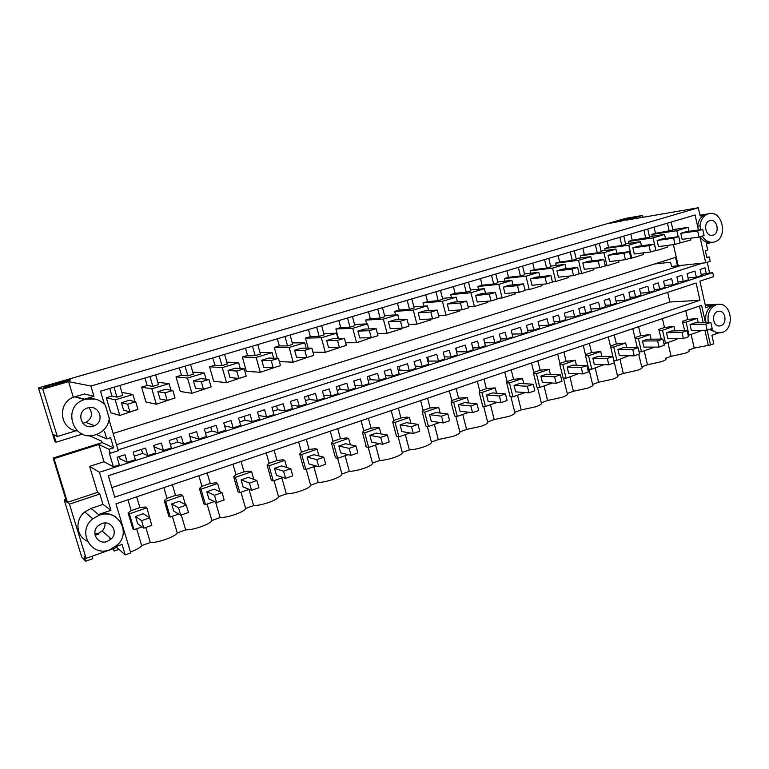 <?xml version="1.0" encoding="UTF-8"?>
<svg xmlns="http://www.w3.org/2000/svg" width="769" height="769" viewBox="0 0 769 769"><rect width="100%" height="100%" fill="white"/><g stroke="black" fill="none" stroke-linecap="round" stroke-linejoin="round"><path stroke-width="1.15" d="M642.519 215.445L626.245 220.155L698.319 207.765L90.896 386.038L68.585 381.635L42.795 389.104L38.45 387.893L625.485 218.415L642.519 215.445L642.942 217.281M89.127 435.571L101.7 441.214L102.114 442.588L53.148 458.016L66.73 502.215L64.183 499.956L65.865 499.398M38.45 387.893L54.907 441.56L56.05 442.223L82.389 434.072M654.486 263.988L670.587 262.248L671.529 266.43L677.451 265.824L675.547 257.394L113.149 433.476M619.42 221.443L610.653 223.164L627.148 218.406L636.136 216.916L619.458 221.578M68.46 380.828L46.938 387.432L46.255 387.249L47.534 386.547L44.64 387.393L43.381 387.057L69.181 379.607L70.623 379.876L67.778 380.693L68.556 381.174M711.488 242.418L706.365 244.013L707.701 250.012L705.336 250.752L706.884 257.73L709.249 256.981L706.778 257.25M673.884 267.718L673.548 266.218M104.517 431.409L106.766 438.897L110.611 437.686L113.649 447.837L102.114 442.588M56.05 442.223L53.705 434.581L57.31 436.523L42.795 389.104M698.319 207.765L700.146 215.983L705.952 214.253C701.184 215.983 698.415 219.963 697.627 226.182L698.473 229.969M68.585 381.635L73.343 397.362M76.179 430.707L57.31 436.523M106.766 438.897L96.423 434.475M90.896 386.038L93.981 396.323L84.407 393.978L74.718 396.852C56.906 401.754 59.088 429.381 77.361 430.909M104.43 404.311L100.499 391.2L695.089 214.984L698.425 229.969M699.944 236.794L705.721 262.767L677.451 265.824M709.249 256.981L710.21 261.325L705.721 262.767M700.059 236.756C703.02 241.216 706.73 243.119 711.19 242.456L712.334 242.312M93.981 396.323L84.407 399.178L75.247 396.689M95.193 399.063L84.407 399.178M109.083 419.893L118.301 450.701L110.255 453.277L109.063 449.298L113.649 447.837M627.148 218.406L627.389 219.444M630.119 218.098L630.234 218.617M67.778 380.693L67.98 381.337M69.181 379.607L69.364 380.242M137.334 409.569L119.82 415.452L110.726 412.713L106.257 397.736L115.177 399.851L132.893 394.516L123.319 392.623L122.06 392.997M109.717 388.47L111.966 396.025L106.257 397.736M673.423 244.657L678.152 265.603M652.199 236.227L651.785 234.42L676.864 230.729L688.101 227.345L688.995 231.334M654.063 227.143L655.467 233.324L651.785 234.42M628.946 243.292L628.504 241.399L653.083 237.89L664.56 234.439L665.483 238.486M630.82 234.026L632.262 240.264L628.504 241.399M605.203 250.521L604.732 248.512L628.773 245.205L640.51 241.677L641.452 245.792M607.097 241.053L608.567 247.358L604.732 248.512M580.951 257.913L580.451 255.779L603.925 252.693L615.921 249.079L616.892 253.261M582.864 248.243L584.363 254.606L580.451 255.779M556.179 265.468L555.631 263.209L578.528 260.335L590.794 256.644L591.794 260.893M558.092 255.577L559.64 262.008L555.631 263.209M530.86 273.206L530.274 270.803L552.546 268.16L565.09 264.382L566.128 268.708M532.792 263.075L534.368 269.573L530.274 270.803M504.993 281.137L504.358 278.561L525.967 276.167L538.8 272.303L539.867 276.705M506.925 270.746L508.54 277.311L504.358 278.561M478.549 289.259L477.857 286.491L498.773 284.357L511.904 280.397L513.01 284.895M480.481 278.58L482.134 285.212L477.857 286.491M451.509 297.584L450.749 294.604L470.936 292.729L484.383 288.683L485.527 293.268M453.431 286.597L455.133 293.297L450.749 294.604M423.854 306.12L423.027 302.909L442.444 301.313L456.209 297.17L457.392 301.852M425.766 294.796L427.506 301.563L423.027 302.909M395.574 314.896L394.66 311.397L413.261 310.099L427.362 305.86L428.593 310.657M397.458 303.188L399.246 310.022L394.66 311.397M366.64 323.912L365.631 320.087L383.366 319.097L397.813 314.752L399.092 319.673M368.495 311.772L370.322 318.683L365.631 320.087M338.437 338.408L335.899 328.988L352.74 328.325L367.534 323.864L368.88 328.921M338.831 320.567L340.705 327.546L335.899 328.988M308.215 348.184L305.466 338.1L321.346 337.774L336.514 333.208L337.908 338.418M308.456 329.565L310.378 336.63L305.466 338.1M277.292 358.316L274.283 347.434L289.154 347.473L304.707 342.782L306.177 348.174M277.349 338.783L279.32 345.925L274.283 347.434M276.071 366.967L260.297 372.283L246.349 371.312L242.331 356.999L256.144 357.412L272.091 352.606L273.649 358.2M245.474 348.232L247.493 355.451L242.331 356.999M242.725 377.204L226.538 382.654L213.715 381.27L209.581 366.803L222.27 367.611L238.64 362.68L240.284 368.524M212.802 357.912L214.878 365.217L209.581 366.803M208.514 387.711L191.904 393.295L180.254 391.488L176.014 376.848L187.511 378.069L204.314 373.013L206.073 379.175M179.312 367.842L181.446 375.224L176.014 376.848M173.4 398.496L156.338 404.225L145.937 401.966L141.583 387.163L151.829 388.816L169.074 383.625L157.828 382.299M144.957 378.021L147.148 385.49L141.583 387.163M705.942 322.528C704.731 313.887 707.355 308.013 713.824 304.899L705.827 307.629L699.896 281.156L713.622 276.667L712.719 272.62L701.213 274.408M706.365 273.947L705.01 267.862L700.098 269.438L701.463 275.542L696.358 277.205L688.034 277.917M705.452 322.538L701.597 305.331L115.956 503.858L130.749 552.94L125.222 554.93L116.811 547.451L86.118 558.342L69.47 504.128L67.461 502.349L54.022 458.612L53.148 458.016M86.118 558.342L84.052 556.102L85.628 561.235L81.697 556.9L64.183 499.956M54.022 458.612L98.826 444.482L104.026 461.727L113.399 466.783L109.188 452.758L110.255 453.277M109.063 449.298L98.826 444.482M696.358 277.205L694.984 271.082L687.073 273.639L688.457 279.772L683.285 281.454L681.892 275.302L676.883 276.917L678.277 283.079L673.067 284.78L671.664 278.599L663.58 281.204L664.993 287.404L659.706 289.115L658.283 282.905L653.169 284.559L654.592 290.778L649.267 292.518L647.825 286.279L639.568 288.942L641.01 295.2L635.617 296.959L634.156 290.682L628.927 292.374L630.388 298.651L624.937 300.429L623.467 294.123L615.027 296.844L616.507 303.169L610.99 304.966L609.5 298.632L604.155 300.352L605.645 306.696L600.08 308.513L598.57 302.15L589.938 304.928L591.457 311.32L585.815 313.146L584.286 306.754L578.826 308.513L580.355 314.925L574.654 316.78L573.116 310.349L564.292 313.194L565.84 319.644L560.072 321.519L558.515 315.059L552.921 316.857L554.487 323.336L548.662 325.229L547.086 318.741L538.05 321.644L539.646 328.161L533.744 330.084L532.148 323.557L526.419 325.393L528.034 331.939L522.074 333.881L520.45 327.315L511.212 330.295L512.846 336.88L506.809 338.841L505.166 332.246L499.312 334.131L500.965 340.744L494.861 342.734L493.208 336.101L483.749 339.148L485.422 345.8L479.241 347.809L477.559 341.138L471.57 343.07L473.252 349.76L467.014 351.789L465.312 345.089L455.633 348.203L457.344 354.932L451.019 356.989L449.298 350.241L443.165 352.221L444.895 358.979L438.503 361.055L436.763 354.288L426.843 357.479L428.602 364.275L422.123 366.38L420.355 359.565L414.078 361.593L415.856 368.428L409.31 370.552L407.522 363.708L397.362 366.976L399.169 373.849L392.536 376.012L390.719 369.12L384.279 371.187L386.105 378.098L379.405 380.28L377.569 373.359L367.169 376.704L369.014 383.654L362.218 385.865L360.353 378.906L353.759 381.03L355.634 388.009L348.761 390.248L346.877 383.241L336.216 386.682L338.12 393.709L331.141 395.968L329.238 388.931L322.471 391.104L324.393 398.169L317.347 400.457L315.415 393.382L304.486 396.9L306.437 404.004L299.295 406.33L297.334 399.207L290.403 401.437L292.374 408.579L285.155 410.934L283.165 403.773L271.957 407.378L273.966 414.568L266.632 416.952L264.613 409.742L257.509 412.04L259.538 419.259L252.126 421.672L250.088 414.433L238.592 418.134L240.649 425.401L233.132 427.852L231.056 420.556L223.76 422.912L225.846 430.217L218.242 432.687L216.147 425.363L204.352 429.16L206.467 436.523L198.758 439.032L196.624 431.659L189.136 434.062L191.279 441.454L183.474 443.992L181.321 436.581L169.209 440.483L171.381 447.923L163.47 450.499L161.279 443.04L153.589 445.52L155.79 452.999L147.783 455.604L145.562 448.106L133.124 452.114L135.363 459.641L127.231 462.284L124.982 454.739L117.09 457.276L119.349 464.851L113.399 466.783M712.719 272.62L99.432 472.281L89.617 466.37L104.026 461.727M683.285 281.454L678.008 281.887M409.31 370.552L399.88 370.12L398.323 370.62M392.536 376.012L385.442 375.589M379.405 380.28L370.408 379.655L368.149 380.395M362.218 385.865L354.894 385.259M467.014 351.789L456.546 351.769M451.019 356.989L444.357 356.864M438.503 361.055L427.775 361.084M422.123 366.38L415.26 366.131M285.155 410.934L277.628 409.704L273.024 411.194M266.632 416.952L258.461 415.423M252.126 421.672L245.148 420.22L239.678 421.989M233.132 427.852L224.596 425.824M348.761 390.248L340.225 389.431L337.226 390.402M331.141 395.968L323.566 395.122M317.347 400.457L309.311 399.438L305.524 400.668M299.295 406.33L291.432 405.176M624.937 300.429L615.998 300.987M610.99 304.966L605.318 305.293M600.08 308.513L590.909 309.003M585.815 313.146L579.999 313.425M673.067 284.78L664.541 285.453M659.706 289.115L654.304 289.519M649.267 292.518L640.539 293.143M635.617 296.959L630.08 297.324M522.074 333.881L512.154 334.082M506.809 338.841L500.504 338.927M494.861 342.734L484.662 342.791M479.241 347.809L472.762 347.799M574.654 316.78L565.253 317.184M560.072 321.519L554.103 321.75M548.662 325.229L539.002 325.547M533.744 330.084L527.611 330.237M183.474 443.992L177.677 442.06L170.362 444.434M163.47 450.499L154.761 447.183L154.213 445.318M218.242 432.687L211.84 431.005L205.477 433.062M198.758 439.032L189.799 436.34M147.783 455.604L142.621 453.412L134.315 456.104M127.231 462.284L119.589 458.545L119.022 456.651M709.576 272.899L707.22 262.287M701.203 236.41L702.299 236.256C705.269 240.86 709.018 242.821 713.565 242.158L714.516 241.918C728.599 238.255 722.456 209.293 708.499 213.811L708.316 213.869C703.539 215.608 700.761 219.598 699.982 225.826L700.819 229.623M699.982 225.826L697.627 226.182M105.401 405.417C100.018 399.39 93.27 397.381 85.138 399.371L84.571 399.553C61.126 406.33 72.92 442.857 95.779 434.696L98.653 433.543C104.853 430.227 108.4 425.19 109.285 418.423L105.401 405.417M119.829 385.471L122.771 395.401L116.965 397.14L111.966 396.025M132.893 394.516L134.979 401.601M119.82 415.452L115.177 399.851M114.004 387.192L116.965 397.14M671.154 222.068L672.981 230.162L655.467 233.324M672.865 229.623L688.101 227.345M690.533 238.227L690.918 239.957L679.633 243.033M677.489 243.696L679.719 243.398M678.21 236.708L676.864 230.729M667.444 223.173L669.27 231.277M647.719 229.018L649.584 237.188L632.262 240.264M649.459 236.621L664.56 234.439M667.069 245.484L667.444 247.166L656.005 250.684L653.083 237.89M653.813 250.963L656.005 250.684M643.922 230.142L645.797 238.332M623.774 236.112L625.678 244.369L621.813 245.532L608.567 247.358M625.543 243.773L640.51 241.677M643.086 252.905L643.461 254.539L631.762 258.134L628.773 245.205M629.619 258.394L631.762 258.134M619.891 237.265L621.813 245.532M599.301 243.369L601.262 251.703L597.302 252.895L584.363 254.606M601.108 251.069L615.921 249.079M618.584 260.489L618.949 262.075L606.991 265.747L603.925 252.693M604.895 265.987L606.991 265.747M595.331 244.542L597.302 252.895M574.289 250.781L576.298 259.201L572.251 260.412L559.64 262.008M576.135 258.528L590.794 256.644M593.533 268.256L593.889 269.775L581.662 273.533L578.528 260.335M579.163 273.793L581.662 273.533M570.242 251.982L572.251 260.412M548.72 258.355L550.777 266.862L546.644 268.112L534.368 269.573M550.604 266.151L565.09 264.382M567.916 276.206L568.262 277.647L555.756 281.492L552.546 268.16M552.392 281.819L555.756 281.492M544.577 259.586L546.644 268.112M522.584 266.103L524.679 274.706L520.45 275.975L508.54 277.311M524.496 273.937L538.8 272.303M541.722 284.338L542.058 285.703L529.264 289.634L525.967 276.167M524.977 290.019L529.264 289.634M518.344 267.362L520.45 275.975M495.842 274.033L497.995 282.713L493.669 284.011L482.134 285.212M497.793 281.906L511.904 280.397M514.932 292.681L515.24 293.941L502.147 297.968L498.773 284.357M496.899 298.382L502.147 297.968M491.506 275.312L493.669 284.011M468.484 282.136L470.686 290.913L466.264 292.249L455.133 293.297M470.465 290.038L484.383 288.683M487.517 301.227L487.796 302.371L474.396 306.495L470.936 292.729M468.129 306.918L474.396 306.495M464.043 283.453L466.264 292.249M440.483 290.432L442.752 299.304L438.215 300.669L427.506 301.563M442.511 298.362L456.209 297.17M459.458 309.994L459.708 311.003L445.991 315.223L442.444 301.313M438.647 315.636L445.991 315.223M435.946 291.778L438.215 300.669M411.828 298.93L414.145 307.898L409.512 309.292L399.246 310.022M413.885 306.879L427.362 305.86M430.736 318.991L430.948 319.837L416.904 324.162L413.261 310.099M408.426 324.518L416.904 324.162M407.176 300.304L409.512 309.292M382.481 307.629L384.865 316.693L380.117 318.116L370.322 318.683M384.577 315.578L397.813 314.752M401.322 328.238L401.495 328.892L387.105 333.313L383.366 319.097M377.416 333.573L387.105 333.313M377.723 309.032L380.117 318.116M352.433 316.53L354.874 325.7L350.01 327.161L340.705 327.546M354.557 324.489L367.534 323.864M371.206 337.735L356.576 342.695L352.74 328.325M345.598 342.791L356.576 342.695M347.559 317.982L350.01 327.161M321.644 325.652L324.153 334.919L319.164 336.418L310.378 336.63M323.787 333.592L336.514 333.208M340.283 347.252L325.277 352.308L321.346 337.774M312.935 352.144L325.277 352.308M316.645 327.133L319.164 336.418M290.096 335.005L292.662 344.377L287.558 345.915L279.32 345.925M292.258 342.897L304.707 342.782M308.58 356.979L293.2 362.17L289.154 347.473M279.378 361.632L293.2 362.17M284.972 336.524L287.558 345.915M257.75 344.589L260.393 354.067L255.154 355.643L247.493 355.451M259.932 352.413L272.091 352.606M260.297 372.283L256.144 357.412M252.501 346.146L255.154 355.643M224.586 354.422L227.297 364.006L221.924 365.621L214.878 365.217M226.768 362.132L238.64 362.68M226.538 382.654L222.27 367.611M219.203 356.018L221.924 365.621M190.568 364.506L193.355 374.205L187.838 375.858L181.446 375.224M192.731 372.042L204.314 373.013M191.904 393.295L187.511 378.069M185.041 366.14L187.838 375.858M155.655 374.849L158.52 384.663L152.868 386.365L147.148 385.49M169.074 383.625L170.978 390.171M156.338 404.225L151.829 388.816M149.984 376.531L152.868 386.365M681.728 265.228L116.513 444.722M702.597 263.085L118.07 449.923M718.582 332.919L711.892 335.294L713.786 343.772L710.479 344.954L707.172 330.209M688.803 350.01L694.224 348.069L710.479 344.954M130.47 552.007C136.872 549.575 140.602 547.441 141.679 545.606L150.32 542.52C154.117 542.654 159.366 541.568 166.085 539.252C172.602 536.82 176.312 534.705 177.235 532.898L185.656 529.889C189.539 529.966 194.759 528.88 201.315 526.621C207.649 524.256 211.167 522.228 211.869 520.517L220.069 517.585C224.058 517.614 229.249 516.528 235.641 514.326C241.802 512.019 245.128 510.068 245.619 508.444L253.616 505.589C257.692 505.569 262.844 504.483 269.092 502.33C275.081 500.09 278.234 498.206 278.532 496.678L286.328 493.89C290.48 493.823 295.604 492.746 301.708 490.641C307.533 488.469 310.503 486.652 310.618 485.21L318.222 482.49C322.451 482.374 327.546 481.298 333.515 479.25C339.187 477.126 341.994 475.377 341.926 474.021L349.347 471.368C353.644 471.205 358.71 470.128 364.535 468.129C370.062 466.062 372.705 464.38 372.475 463.092L379.713 460.506C384.077 460.314 389.114 459.237 394.814 457.276C400.188 455.267 402.687 453.652 402.293 452.432L409.358 449.903C413.789 449.673 418.788 448.606 424.363 446.683C429.602 444.722 431.947 443.165 431.399 442.031L438.311 439.56L453.21 436.35C458.324 434.427 460.535 432.937 459.833 431.861L466.581 429.448L481.394 426.247C486.373 424.382 488.45 422.94 487.613 421.931L494.198 419.576L508.915 416.385C513.779 414.558 515.72 413.174 514.759 412.232L521.199 409.925L535.82 406.743C540.559 404.965 542.376 403.629 541.289 402.745L547.586 400.495L562.11 397.323C566.734 395.583 568.435 394.295 567.224 393.468L573.386 391.267L587.824 388.105C592.332 386.413 593.918 385.173 592.591 384.404L598.609 382.251L612.96 379.098C617.363 377.435 618.843 376.252 617.401 375.532L623.294 373.426L637.549 370.283C641.846 368.668 643.23 367.524 641.682 366.851L647.45 364.785L661.609 361.661C665.81 360.084 667.088 358.979 665.445 358.354L671.087 356.335L685.16 353.221C689.168 351.712 690.379 350.664 688.813 350.078M118.964 549.364L114.216 551.056L112.889 548.835M92.078 556.227L92.828 558.669L85.628 561.235M366.063 445.857L365.256 446.135M69.47 504.128L99.826 493.996L97.5 492.362L67.461 502.349M89.617 466.37L97.5 492.362M116.811 547.451L116.484 546.365M99.826 493.996L102.979 504.406L91.021 508.444L84.744 511.952C74.651 519.757 76.121 536.387 87.291 541.126M102.979 504.406L110.928 510.318L99.432 472.281M709.422 329.42L717.573 332.939M110.928 510.318L98.547 514.538C105.161 512.51 111.053 513.471 116.225 517.422M125.222 554.93L122.04 544.394L115.379 546.759M144.505 463.87L696.099 283.03L699.963 300.275L114.754 497.139L108.304 475.742L144.505 463.87M399.88 370.12L398.928 366.477M370.408 379.655L369.428 375.974M456.776 351.693L455.873 348.126M428.66 360.796L427.727 357.191M277.628 409.704L276.561 405.897M245.148 420.22L244.052 416.375M340.225 389.431L339.225 385.711M309.311 399.438L308.282 395.679M177.677 442.06L176.524 438.128M211.84 431.005L210.716 427.112M142.621 453.412L141.438 449.432M709.816 220.665C702.645 222.433 705.5 237.198 712.623 235.256L713.026 235.151C720.265 233.305 717.198 218.406 710.008 220.607L709.816 220.665M93.212 426.189L94.414 425.728C105.391 421.297 98.941 404.071 87.714 407.935L87.128 408.137C75.372 411.953 81.591 430.294 93.212 426.189M135.69 401.764L129.288 400.313L121.396 402.706L123.607 410.156L129.874 411.867L137.949 409.387L135.69 401.764L127.606 404.215L129.874 411.867M702.712 229.354L685.785 231.796L680.776 233.315L682.141 239.361L699.011 237.083L704.077 235.525L702.712 229.354L697.637 230.902L699.011 237.083M678.796 236.621L662.196 238.938L657.082 240.486L658.475 246.599L675.028 244.446L680.2 242.86L678.796 236.621L673.615 238.198L675.028 244.446M654.361 244.061L638.097 246.243L632.868 247.82L634.29 254.001L650.497 251.982L655.794 250.358L654.361 244.061L649.055 245.667L650.497 251.982M629.359 251.655L613.46 253.703L608.116 255.318L609.577 261.556L625.418 259.682L630.84 258.019L629.359 251.655L623.938 253.309L625.418 259.682M603.8 259.432L588.275 261.325L582.806 262.979L584.305 269.285L599.762 267.564L605.309 265.863L603.8 259.432L598.253 261.114L599.762 267.564M577.644 267.381L562.514 269.131L556.929 270.823L558.457 277.186L573.52 275.619L579.182 273.879L577.644 267.381L571.963 269.112L573.52 275.619M550.873 275.523L536.166 277.109L530.456 278.839L532.023 285.27L546.653 283.867L552.459 282.088L550.873 275.523L545.058 277.292L546.653 283.867M523.468 283.857L509.213 285.27L503.368 287.039L504.973 293.537L519.152 292.316L525.092 290.49L523.468 283.857L517.518 285.664L519.152 292.316M495.409 292.383L481.625 293.623L475.636 295.431L477.289 302.006L490.997 300.967L497.082 299.093L495.409 292.383L489.315 294.239L490.997 300.967M466.668 301.121L453.393 302.169L447.26 304.024L448.952 310.666L462.15 309.82L468.379 307.908L466.668 301.121L460.429 303.024L462.15 309.82M437.225 310.08L424.469 310.926L418.192 312.829L419.932 319.548L432.601 318.895L438.984 316.934L437.225 310.08L430.832 312.022L432.601 318.895M407.051 319.25L394.853 319.894L388.422 321.846L390.2 328.632L402.312 328.2L408.858 326.191L407.051 319.25L400.495 321.25L402.312 328.2M376.118 328.661L364.516 329.084L357.921 331.083L359.748 337.947L371.264 337.735L377.973 335.678L376.118 328.661L369.399 330.699L371.264 337.735M344.397 338.302L333.41 338.504L326.662 340.552L328.536 347.492L339.417 347.511L346.3 345.396L344.397 338.302L337.504 340.398L339.417 347.511M311.858 348.194L301.535 348.155L294.604 350.251L296.536 357.277L306.754 357.547L313.81 355.374L311.858 348.194L304.784 350.347L306.754 357.547M278.465 358.354L268.842 358.056L261.739 360.209L263.709 367.313L273.226 367.842L280.474 365.611L278.465 358.354L271.207 360.555L273.226 367.842M244.186 368.774L235.304 368.216L228.008 370.418L230.046 377.608L238.813 378.406L246.253 376.128L244.186 368.774L236.737 371.043L238.813 378.406M208.995 379.473L200.892 378.636L193.404 380.895L195.499 388.172L203.477 389.258L211.119 386.913L208.995 379.473L201.343 381.799L203.477 389.258M172.842 390.469L165.556 389.335L157.876 391.661L160.029 399.015L167.181 400.409L175.034 397.996L172.842 390.469L164.979 392.853L167.181 400.409M711.277 328.767C713.411 331.352 715.958 332.737 718.9 332.91L722.341 332.391C734.866 328.709 731.732 303.159 718.861 304.293L716.199 304.784C709.72 307.898 707.086 313.79 708.307 322.451M105.17 514.105L104.978 513.471M114.216 551.056L113.476 548.633M103.056 514.278L102.844 513.586M708.201 344.964L704.904 330.257M703.183 322.605L699.473 306.052M691.12 334.361L694.224 348.069M685.765 310.695L687.755 319.5L697.262 318.318L698.262 322.749M682.314 321.432L684.727 330.68M662.436 318.606L664.474 327.498L673.913 326.364L674.942 330.881M667.915 342.503L671.087 356.335M664.474 327.498L658.793 329.449L661.292 339.091M638.597 326.69L640.683 335.668L650.045 334.573L651.112 339.187M644.201 350.818L647.45 364.785M638.741 354.249L641.682 366.851M632.781 328.661L637.347 347.703M614.239 334.948L616.373 344.012L625.658 342.974L626.764 347.684M619.977 359.315L623.294 373.426M608.289 336.966L617.401 375.532M589.333 343.387L591.524 352.538L600.733 351.558L601.877 356.374M595.216 367.995L598.609 382.251M588.929 369.101L592.591 384.404M585.536 355.701L588.746 369.101L591.784 369.197L588.564 355.739L585.536 355.701L585.459 354.624L591.524 352.538M583.258 345.444L585.459 354.624M563.879 352.019L566.119 361.267L575.241 360.334L576.423 365.265M569.896 376.877L573.386 391.267M563.485 378.088L567.224 393.468M559.851 364.535L563.139 378.069L566.09 378.204L562.802 364.612L559.851 364.535L559.919 363.391L566.119 361.267M557.669 354.125L559.919 363.391M537.848 360.844L540.146 370.187L549.172 369.312L550.402 374.368M544.01 385.951L547.586 400.495M537.473 387.278L541.289 402.745M533.58 373.571L536.945 387.24L539.819 387.422L536.445 373.686L533.58 373.571L533.801 372.359L540.146 370.187M531.494 362.997L533.801 372.359M511.222 369.87L513.577 379.309L522.497 378.492L523.785 383.683M517.537 395.237L521.199 409.925M510.876 396.679L514.759 412.232M506.694 382.808L510.145 396.621L512.933 396.852L509.472 382.972L506.694 382.808L507.088 381.53L513.577 379.309M504.724 372.071L507.088 381.53M483.98 379.098L486.393 388.633L495.207 387.884L496.543 393.228M490.459 404.734L494.198 419.576M483.653 406.32L487.613 421.931M479.193 392.267L482.73 406.224L485.422 406.493L481.875 392.478L479.193 392.267L479.75 390.921L486.393 388.633M477.328 381.357L479.75 390.921M456.104 388.547L458.574 398.188L467.273 397.506L468.677 403.014M462.736 414.453L466.581 429.448M455.806 416.192L459.833 431.861M451.038 401.947L454.662 416.048L457.267 416.375L453.623 402.206L451.038 401.947L451.778 400.524L458.574 398.188M449.298 390.863L451.778 400.524M427.564 398.227L430.092 407.964L438.666 407.349L440.147 413.049M434.37 424.401L438.311 439.56M427.304 426.314L431.399 442.031M422.21 411.857L425.93 426.113L428.429 426.487L424.699 412.165L422.21 411.857L423.142 410.358L430.092 407.964M420.595 400.591L423.142 410.358M398.342 408.128L400.937 417.98L406.955 417.106L409.377 417.442L410.925 423.344M405.321 434.591L409.358 449.903M398.121 436.705L402.293 452.432M392.69 422.008L396.506 436.417L398.9 436.84L395.064 422.364L392.69 422.008L393.815 420.422L400.937 417.98M391.2 410.55L393.815 420.422M368.409 418.278L371.071 428.227L377.06 427.381L379.367 427.766L381.011 433.918M375.57 445.02L379.713 460.506M368.245 447.375L372.475 463.092M362.449 432.409L366.361 446.972L368.639 447.452L364.708 432.822L362.449 432.409L363.775 430.736L371.071 428.227M361.094 420.758L363.775 430.736M337.745 428.669L340.475 438.734L346.425 437.917L348.626 438.359L350.366 444.78M345.089 455.709L349.347 471.368M348.126 454.652L337.629 458.334L341.926 474.021M331.458 443.059L335.476 457.795L337.629 458.334L333.592 443.53L331.458 443.059L333.006 441.3L340.475 438.734M330.247 431.217L333.006 441.3M306.322 439.33L309.119 449.5L315.04 448.712L317.107 449.211L318.962 455.969M313.858 466.668L318.222 482.49M306.225 469.34L310.618 485.21M299.689 453.989L303.813 468.879L305.841 469.474L301.698 454.517L299.689 453.989L301.458 452.134L309.119 449.5M298.632 441.935L301.458 452.134M274.1 450.25L276.984 460.535L282.848 459.775L284.79 460.333L286.789 467.494M281.839 477.895L286.328 493.89M274.014 480.635L278.532 496.678M267.112 465.187L271.351 480.25L273.245 480.913L268.987 465.774L267.112 465.187L269.121 463.236L276.984 460.535M266.218 452.922L269.121 463.236M241.053 461.448L244.023 471.858L249.848 471.118L251.646 471.743L253.808 479.395M249.012 489.411L253.616 505.589M240.985 492.218L245.619 508.444M233.699 476.674L238.054 491.91L239.803 492.641L235.429 477.328L233.699 476.674L235.958 474.617L244.023 471.858M232.978 464.188L235.958 474.617M207.169 472.935L210.206 483.461L215.983 482.769L217.637 483.451L220.021 491.737M215.599 502.099L220.069 517.585M207.101 504.108L211.869 520.517M199.421 488.459L203.9 503.868L205.486 504.666L200.997 489.18L199.421 488.459L201.939 486.306L210.206 483.461M198.873 475.751L201.939 486.306M172.381 484.73L175.515 495.371L181.234 494.717L182.724 495.476L185.406 504.599M181.282 514.999L185.656 529.889M172.333 516.297L177.235 532.898M136.68 496.832L139.9 507.598L145.562 506.973L146.889 507.809L151.32 523.67M145.831 527.457L150.32 542.52M164.23 500.561L168.834 516.143L170.266 517.018L165.643 501.359L164.23 500.561L167.027 498.293L175.515 495.371M163.874 487.613L167.027 498.293M136.651 528.812L141.679 545.606M127.942 499.792L131.182 510.597L128.106 512.981L132.845 528.755L134.104 529.706L129.346 513.855L128.106 512.981M105.939 514.096L105.757 513.49M109.804 538.665L109.39 537.329M102.431 514.374L102.21 513.663M99.316 515.163L92.809 518.825C76.477 531.244 91.098 557.477 109.832 549.758L117.82 544.577C131.528 531.475 117.099 508.251 99.316 515.163M667.684 292.345L669.886 301.996L111.87 487.575M699.963 300.275L669.886 301.996M82.792 423.258L85.936 422.431C92.117 418.384 93.116 413.462 88.935 407.647M720.861 325.729C727.301 323.864 725.773 310.734 719.169 311.205L717.688 311.464C711.325 313.252 712.661 326.239 719.178 325.998L720.861 325.729M682.295 321.375L687.755 319.5M699.973 330.362L700.165 331.189L689.043 335.092L686.121 322.153L682.814 322.259M686.121 322.153L697.262 318.318M689.043 335.092L688.13 335.101M676.71 338.639L676.874 339.36L665.521 343.339L662.522 330.276L659.283 330.353M662.522 330.276L673.913 326.364M665.521 343.339L663.878 343.349M634.877 337.658L640.683 335.668M652.948 347.107L653.083 347.703L641.481 351.769L638.405 338.581L635.232 338.62M638.405 338.581L650.045 334.573M641.481 351.769L639.077 351.75M610.442 346.05L616.373 344.012M628.658 355.768L616.901 360.392L613.758 347.069L610.663 347.069M613.758 347.069L625.658 342.974M616.901 360.392L613.797 360.325M588.564 355.739L600.733 351.558M603.838 364.65L591.784 369.197M562.802 364.612L575.241 360.334M578.471 373.734L566.09 378.204M536.445 373.686L549.172 369.312M552.305 383.039L539.819 387.422M509.472 382.972L522.497 378.492M525.189 392.555L512.933 396.852M481.875 392.478L495.207 387.884M497.428 402.293L485.422 406.493M453.623 402.206L467.273 397.506M469.003 412.261L457.267 416.375M424.699 412.165L438.666 407.349M439.878 422.469L428.429 426.487M395.064 422.364L409.377 417.442M410.05 432.928L398.9 436.84M364.708 432.822L379.367 427.766M379.473 443.655L368.639 447.452M333.592 443.53L348.626 438.359M301.698 454.517L317.107 449.211M315.982 465.918L305.841 469.474M268.987 465.774L284.79 460.333M283.002 477.491L273.245 480.913M235.429 477.328L251.646 471.743M249.156 489.353L239.803 492.641M200.997 489.18L217.637 483.451M214.416 501.542L205.486 504.666M165.643 501.359L182.724 495.476M178.744 514.048L170.266 517.018M131.182 510.597L139.9 507.598M129.346 513.855L146.889 507.809M142.102 526.9L134.104 529.706M107.304 541.424L111.255 538.944C118.657 532.244 111.169 519.882 101.873 523.545L98.307 525.621C90.204 532.148 97.74 545.308 107.304 541.424M710.816 322.384L694.974 322.845L690.004 324.566L691.35 330.535L707.153 330.218L712.171 328.45L710.816 322.384L705.788 324.134L707.153 330.218M687.121 330.632L671.568 330.949L666.492 332.698L667.876 338.725L683.372 338.571L688.505 336.764L687.121 330.632L681.978 332.429L683.372 338.571M662.897 339.071L647.652 339.225L642.471 341.013L643.884 347.098L659.071 347.107L664.32 345.262L662.897 339.071L657.639 340.907L659.071 347.107M638.126 347.703L623.217 347.675L617.911 349.511L619.362 355.653L634.223 355.845L639.587 353.951L638.126 347.703L632.762 349.568L634.223 355.845M612.797 356.528L598.234 356.326L592.812 358.2L594.293 364.4L608.808 364.775L614.296 362.843L612.797 356.528L607.308 358.441L608.808 364.775M586.891 365.554L572.684 365.16L567.147 367.082L568.666 373.349L582.806 373.907L588.42 371.936L586.891 365.554L581.268 367.505L582.806 373.907M560.38 374.782L546.557 374.205L540.886 376.166L542.443 382.501L556.198 383.26L561.947 381.241L560.38 374.782L554.622 376.791L556.198 383.26M533.244 384.24L519.825 383.452L514.028 385.461L515.624 391.863L528.966 392.824L534.849 390.758L533.244 384.24L527.351 386.288L528.966 392.824M505.454 393.92L492.477 392.921L486.537 394.968L488.171 401.437L501.08 402.629L507.107 400.505L505.454 393.92L499.427 396.016L501.08 402.629M477.001 403.831L464.476 402.6L458.401 404.705L460.073 411.242L472.531 412.655L478.693 410.492L477.001 403.831L470.82 405.984L472.531 412.655M447.856 413.982L435.812 412.52L429.583 414.674L431.303 421.287L443.271 422.94L449.596 420.72L447.856 413.982L441.521 416.183L443.271 422.94M417.99 424.382L406.455 422.681L400.072 424.892L401.841 431.563L413.299 433.476L419.768 431.198L417.99 424.382L411.502 426.651L413.299 433.476M387.374 435.052L376.377 433.091L369.841 435.35L371.648 442.098L382.568 444.271L389.21 441.935L387.374 435.052L380.722 437.369L382.568 444.271M355.989 445.982L345.55 443.751L338.86 446.068L340.715 452.893L351.058 455.344L357.864 452.951L355.989 445.982L349.164 448.365L351.058 455.344M323.797 457.199L313.963 454.69L307.1 457.065L309.003 463.967L318.741 466.696L325.729 464.245L323.797 457.199L316.799 459.641L318.741 466.696M290.759 468.706L281.56 465.899L274.523 468.331L276.484 475.309L285.578 478.347L292.749 475.828L290.759 468.706L283.578 471.205L285.578 478.347M256.865 480.51L248.339 477.395L241.11 479.894L243.129 486.95L251.55 490.305L258.903 487.719L256.865 480.51L249.492 483.086L251.55 490.305M222.058 492.641L214.243 489.19L206.832 491.756L208.899 498.898L216.608 502.59L224.163 499.927L222.058 492.641L214.493 495.274L216.608 502.59M186.319 505.089L179.254 501.301L171.641 503.935L173.775 511.154L180.715 515.201L188.482 512.471L186.319 505.089L178.543 507.8L180.715 515.201M149.59 517.883L143.322 513.73L135.507 516.432L137.699 523.747L143.841 528.149L151.82 525.352L149.59 517.883L141.602 520.661L143.841 528.149M94.866 533.907L98.336 533.359L102.142 530.995C104.363 528.688 105.305 526.015 104.959 522.987M690.004 324.566L705.788 324.134M666.492 332.698L681.978 332.429M642.471 341.013L657.639 340.907M617.911 349.511L632.762 349.568M592.812 358.2L607.308 358.441M567.147 367.082L581.268 367.505M540.886 376.166L554.622 376.791M514.028 385.461L527.351 386.288M486.537 394.968L499.427 396.016M458.401 404.705L470.82 405.984M429.583 414.674L441.521 416.183M400.072 424.892L411.502 426.651M369.841 435.35L380.722 437.369M338.86 446.068L349.164 448.365M307.1 457.065L316.799 459.641M274.523 468.331L283.578 471.205M241.11 479.894L249.492 483.086M206.832 491.756L214.493 495.274M171.641 503.935L178.543 507.8M135.507 516.432L141.602 520.661M680.776 233.315L697.637 230.902M657.082 240.486L673.615 238.198M632.868 247.82L649.055 245.667M608.116 255.318L623.938 253.309M582.806 262.979L598.253 261.114M556.929 270.823L571.963 269.112M530.456 278.839L545.058 277.292M503.368 287.039L517.518 285.664M475.636 295.431L489.315 294.239M447.26 304.024L460.429 303.024M418.192 312.829L430.832 312.022M388.422 321.846L400.495 321.25M357.921 331.083L369.399 330.699M326.662 340.552L337.504 340.398M294.604 350.251L304.784 350.347M261.739 360.209L271.207 360.555M228.008 370.418L236.737 371.043M193.404 380.895L201.343 381.799M157.876 391.661L164.979 392.853M121.396 402.706L127.606 404.215M98.961 533.926L95.087 535.272M705.952 214.253L699.973 215.224M713.824 304.899L705.308 305.331M91.021 508.444L98.547 514.538M699.973 215.195L708.499 213.811M74.718 396.852L84.571 399.553M705.231 304.985L718.534 304.303M84.744 511.952L92.809 518.825M716.525 332.958L718.9 332.91M711.902 235.352L712.623 235.256M85.936 422.431L94.414 425.728M102.142 530.995L111.255 538.944"/></g></svg>
